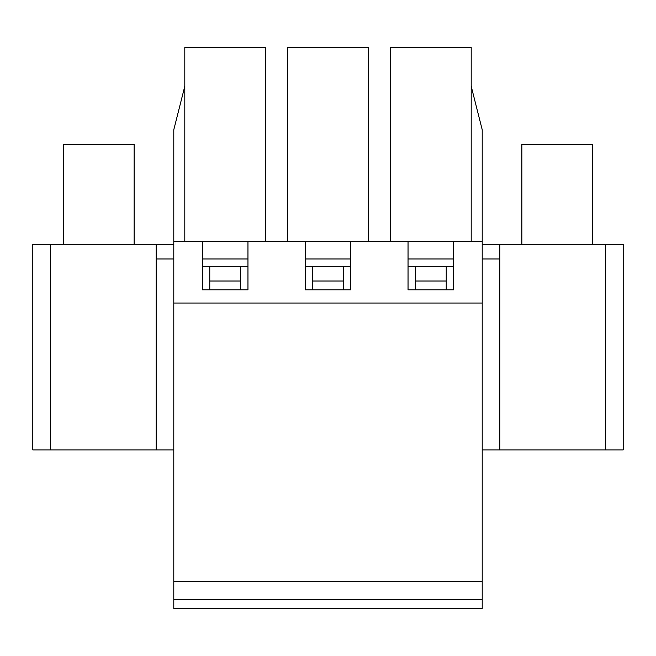 <?xml version="1.0" encoding="UTF-8"?>
<svg xmlns="http://www.w3.org/2000/svg" width="656" height="656" viewBox="0 0 656 656"><rect width="100%" height="100%" fill="white"/><g stroke="black" fill="none" stroke-linecap="round" stroke-linejoin="round"><path stroke-width="0.98" d="M32.8 244.286L32.8 449.901L32.8 244.286L173.791 244.286M482.209 244.286L499.831 244.286L499.831 258.972L482.209 258.972M173.791 258.972L156.169 258.972L156.169 244.286M415.387 281.006L415.387 266.32L446.228 266.32L446.228 281.006L415.387 281.006L415.387 289.813M446.228 281.006L446.228 289.813M312.576 281.006L312.576 266.32L343.424 266.32L343.424 281.006L312.576 281.006L312.576 289.813M343.424 281.006L343.424 289.813M209.772 281.006L209.772 266.32L240.613 266.32L240.613 281.006L209.772 281.006L209.772 289.813M240.613 281.006L240.613 289.813M32.8 449.901L156.169 449.901L156.169 258.972M173.791 449.901L156.169 449.901M209.772 266.32L202.433 266.32M312.576 266.32L305.237 266.32M247.96 266.32L240.613 266.32M415.387 266.32L408.04 266.32M350.763 266.32L343.424 266.32M453.567 266.32L446.228 266.32M605.578 244.286L605.578 449.901L623.2 449.901L623.2 244.286L499.831 244.286M482.209 599.699L173.791 599.699L173.791 608.514L482.209 608.514L482.209 241.351L173.791 241.351L173.791 129.732L184.803 86.248M173.791 599.699L173.791 241.351M482.209 581.487L173.791 581.487M605.578 449.901L482.209 449.901M471.197 86.248L482.209 129.732L482.209 241.351M390.418 241.351L390.418 47.486L471.197 47.486L471.197 241.351M173.791 303.031L482.209 303.031M453.567 241.351L453.567 289.813L408.04 289.813L408.04 241.351M305.237 241.351L305.237 289.813L350.763 289.813L350.763 241.351M202.433 241.351L202.433 289.813L247.96 289.813L247.96 241.351M265.582 241.351L265.582 47.486L184.803 47.486L184.803 241.351M408.04 258.972L453.567 258.972M305.237 258.972L350.763 258.972M368.385 241.351L368.385 47.486L287.615 47.486L287.615 241.351M202.433 258.972L247.96 258.972M521.864 244.286L521.864 144.418L592.36 144.418L592.36 244.286M63.64 244.286L63.64 144.418L134.136 144.418L134.136 244.286M50.422 449.901L50.422 244.286M499.831 258.972L499.831 449.901"/></g></svg>
